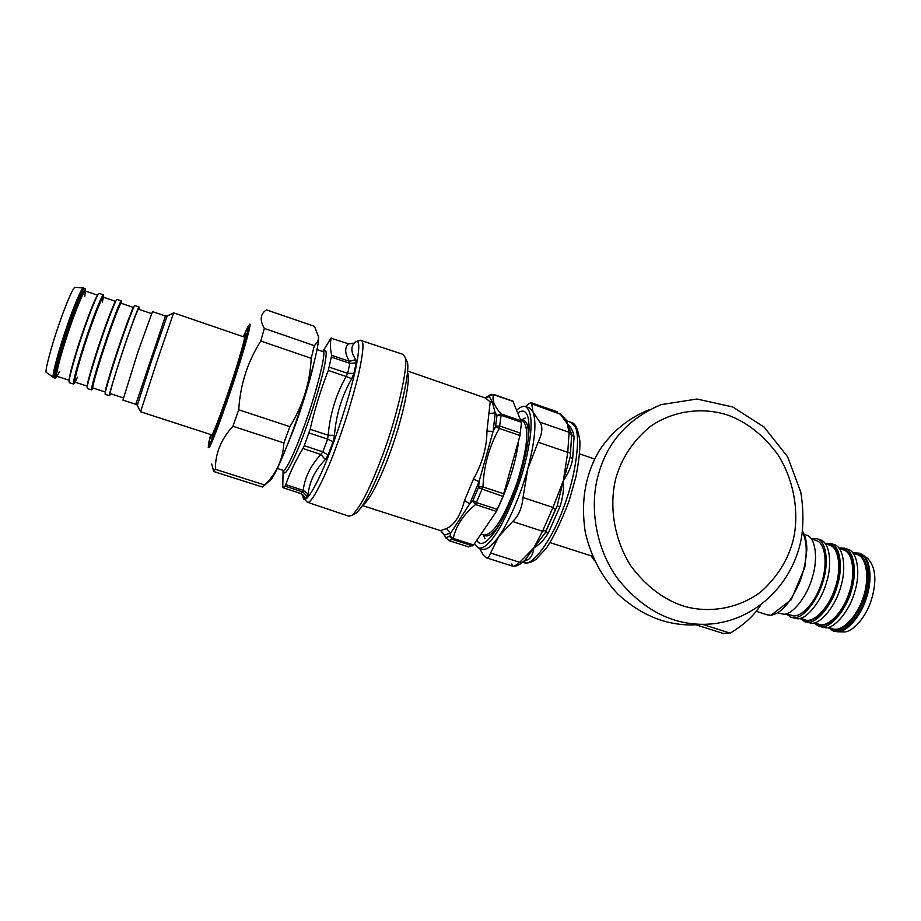 <?xml version="1.0" encoding="UTF-8"?>
<svg xmlns="http://www.w3.org/2000/svg" width="921" height="921" viewBox="0 0 921 921"><rect width="100%" height="100%" fill="white"/><g stroke="black" fill="none" stroke-linecap="round" stroke-linejoin="round"><path stroke-width="1.38" d="M402.926 354.332L361.274 340.597C364.232 341.334 363.311 352.651 358.488 374.548C352.34 399.599 344.638 424.431 335.371 449.045C324.227 479.196 310.826 505.065 307.257 502.198L348.829 516.197L351.799 515.438C359.282 508.76 368.458 491.538 379.325 463.747C395.639 423.579 409.707 362.897 404.803 356.818L402.845 354.309M303.412 495.348L305.001 498.169L307.269 496.626L308.132 493.944C309.594 481.246 315.316 469.768 325.309 459.521L320.888 454.479L322.799 451.854L304.264 445.706L302.951 448.492C295.653 460.465 289.931 472.519 285.775 484.642L285.073 486.138L283.081 487.716L282.793 487.048L283.081 470.309M304.264 445.706L310.112 429.29C314.821 409.016 320.876 389.399 328.29 370.438L331.733 355.368C330.179 348.967 329.994 343.257 331.18 338.237L348.541 343.821L331.18 338.237M300.637 493.483L302.974 492.021L303.216 490.352L285.775 484.642M325.309 459.521L328.06 454.997L322.799 451.854L327.6 439.133L328.164 435.219L310.112 429.29M328.06 454.997L333.08 441.769L334.473 435.368C336.027 414.957 341.783 396.076 351.741 378.727L346.135 376.493L347.712 373.385L329.338 367.203M351.753 378.727L353.94 373.35L347.712 373.385L349.865 363.346L349.416 361.297L331.733 355.368M322.73 351.557L331.157 337.938M353.94 373.35L356.139 362.909L355.782 359.662C351.131 352.789 350.648 347.252 354.332 343.049L354.378 342.762M308.132 493.944L303.216 490.352C304.77 477.4 310.665 465.45 320.888 454.479L302.951 448.492M334.473 435.368L328.164 435.219C330.006 414.059 335.992 394.487 346.135 376.493L328.29 370.438M355.782 359.662L349.416 361.297C344.915 353.929 344.5 348.161 348.161 343.994L354.332 343.049M303.988 496.787L303.527 495.406L300.741 493.541L283 487.716M404.803 356.818L406.886 361.216C411.629 367.191 398.229 425.26 382.606 463.643C372.188 490.214 363.358 506.723 356.093 513.17L353.491 513.999M407.485 370.99L485.332 397.976L490.202 401.832L486.933 431.132L493.126 431.373L495.51 426.849L499.309 428.449L501.139 415.279L521.493 422.29L520.008 435.529L502.958 496.407L496.442 511.397L473.613 544.944L468.605 546.89M486.933 431.132C486.91 447.111 482.408 463.125 473.417 479.173L464.506 500.506L469.722 503.845L472.68 501.185L475.547 504.57L482.972 486.921C483.801 465.681 489.247 446.19 499.309 428.449L520.008 435.529M448.654 540.512L452.522 539.453L453.293 538.451C455.86 526.018 463.286 514.724 475.547 504.57L496.442 511.397M485.229 397.953L489.293 396.479L489.696 395.305L493.817 394.718L491.192 394.372L485.413 397.953M512.928 401.245L521.493 422.29M495.51 426.849L496.983 415.532L501.139 415.279L500.943 413.874C493.967 405.666 491.584 399.288 493.817 394.718L513.55 401.579M472.68 501.185L478.678 486.887L482.972 486.921L503.914 493.84M440.687 530.646L446.144 537.588L449.92 536.103L453.293 538.451L473.613 544.944M445.902 537.369L448.746 540.558L468.685 546.924M496.983 415.532L500.943 413.874L521.447 420.943M464.506 500.506C460.419 515.702 454.387 525.062 446.42 528.573L450.714 533.04L444.475 535.055L440.929 530.749M478.678 486.887L479.058 481.568L469.722 503.845L450.714 533.04L449.92 536.103M496.856 415.026L495.245 412.953L493.126 431.373L479.058 481.568L473.417 479.173M485.655 397.987L489.293 396.479L492.309 402.132L495.245 412.953L489.028 413.494M211.68 434.827L140.579 411.791L156.651 362.321L173.655 312.852L244.341 337.086C245.654 336.66 238.93 360.18 231.597 382.25C223.734 406.265 214.052 432.122 212.291 434.217L212.21 435.138M135.951 404.342L122.919 400.105L138.069 351.454L152.506 311.597L165.458 316.03L136.078 403.617L137.252 405.367M53.36 377.46L46.05 372.176C45.279 369.448 51.426 346.135 58.645 325.32C65.115 306.129 73.519 286.304 75.05 287.317L83.362 287.974C81.9 286.915 73.231 307.66 66.462 327.738C58.944 349.52 52.405 373.857 53.107 376.631L54.558 377.886L54.212 376.988C53.522 374.214 60.118 349.738 67.659 327.922C74.463 307.775 83.109 287.076 84.479 288.354C85.354 288.515 85.734 289.436 85.607 291.128M84.479 288.354L83.362 287.974M75.223 382.227L73.715 384.103L69.34 382.687L69.087 381.824C68.603 379.13 75.407 354.781 82.89 333.011C89.659 312.91 98.063 292.187 99.192 293.373L103.532 294.858L103.624 297.276M73.715 384.103L73.473 383.251C73.058 380.58 79.92 356.266 87.391 334.519C94.149 314.429 102.473 293.695 103.532 294.858M92.975 388.006L91.651 389.94L87.311 388.524L87.161 387.706C86.942 385.105 93.977 360.905 101.402 339.193C108.137 319.161 116.23 298.404 117.071 299.486L121.388 300.96L121.296 303.308M91.651 389.94L91.524 389.123C91.375 386.544 98.455 362.39 105.869 340.689C112.604 320.669 120.616 299.901 121.388 300.96M110.635 393.751L109.484 395.731L105.167 394.338L105.121 393.543C105.167 391.034 112.431 366.995 119.788 345.34C126.499 325.366 134.293 304.575 134.834 305.565L139.129 307.027L138.864 309.306M109.484 395.731L109.461 394.959C109.564 392.473 116.886 368.469 124.231 346.826C130.932 326.863 138.657 306.071 139.129 307.027M151.493 313.612L138.426 309.157C137.874 308.362 129.711 330.524 122.896 351.051C115.079 374.363 109.092 394.798 110.198 393.612L123.322 397.884M862.873 554.983L867.939 558.598C875.802 567.486 876.953 581.255 871.37 599.916C865.993 617.577 852.282 632.497 843.843 631.898L837.638 631.748C846.399 632.382 860.709 616.736 866.362 598.213C872.049 581.819 871.208 561.085 862.873 554.983L859.155 553.141C868.929 555.789 871.945 577.306 866.442 594.851C861.457 614.226 846.134 632.278 836.798 631.472L833.148 630.966L827.991 627.466M828.106 627.431L833.148 630.966L837.224 631.748M838.858 547.903L844.672 548.191L847.988 549.319C857.624 551.932 860.502 573.438 854.976 591.029C849.956 610.439 834.737 628.571 825.527 627.811L818.596 626.234L813.888 622.999M844.672 548.191C854.262 550.781 857.094 572.286 851.568 589.889C846.537 609.311 831.352 627.466 822.177 626.717L818.596 626.234M825.078 543.286L830.949 543.494L834.276 544.633C843.74 547.178 846.434 568.683 840.896 586.32C835.831 605.776 820.749 624.012 811.689 623.31L804.793 621.744L800.084 618.428M830.949 543.494C840.366 546.026 843.014 567.532 837.477 585.169C832.4 604.637 817.341 622.907 808.316 622.216L804.793 621.744M811.217 538.647L817.146 538.773L820.496 539.925C829.786 542.411 832.296 563.905 826.736 581.588C821.636 601.091 806.669 619.43 797.77 618.785L790.92 617.231L786.212 613.823M817.146 538.773C826.39 541.249 828.854 562.743 823.293 580.437C818.182 599.951 803.25 618.313 794.386 617.68L790.92 617.231M786.534 613.72L791.496 615.332C799.186 619.188 814.613 604.487 821.21 583.856C827.737 565.955 825.93 543.344 816.455 540.639L811.413 538.912M804.16 534.341L806.635 535.182C815.753 537.611 818.078 559.105 812.495 576.822C807.349 596.371 792.532 614.825 783.783 614.238L777.98 613.029M695.816 624.76L722.985 633.395L730.146 633.153C743.834 624.956 753.965 615.677 760.539 605.316M702.711 624.415L730.146 633.153M213.695 471.529L262.45 487.025L264.73 485.01C276.576 473.336 282.977 459.314 283.91 442.932L289.896 426.653C302.859 405.574 309.963 382.802 311.229 358.327L314.291 345.674C317.342 342.9 318.747 339.884 318.493 336.625L314.441 326.322L266.457 309.882C260.309 313.842 259.584 320.013 264.304 328.406L260.793 341.023C247.634 361.711 240.277 384.621 238.723 409.776L232.886 426.262C221.028 439.282 215.203 453.627 215.399 469.307L213.695 471.529L211.772 464.023M318.401 335.601L318.62 337.259C319.011 346.135 310.204 379.59 300.2 409.35C289.321 442.368 275.609 474.822 271.119 479.381L269.646 480.716M238.723 409.776L289.896 426.653M283.91 442.932L232.886 426.262M311.229 358.327L260.793 341.023M264.304 328.406L314.291 345.674M215.399 469.307L264.73 485.01M479.622 548.421L483.134 554.845L486.035 557.677C487.842 558.195 489.35 556.641 490.571 553.026L519.674 562.305L522.598 562.178M511.765 563.963L512.617 566.139C513.941 566.484 516.301 565.206 519.674 562.305L533.823 547.949L545.393 532.603L546.303 530.162L542.527 531.256L552.991 507.436L555.398 509.509L557.136 505.94L563.33 480.762C563.986 489.327 562.858 497.939 559.968 506.596L548.536 532.499C544.564 539.395 539.66 544.541 533.823 547.949C533.259 553.164 531.532 556.952 528.619 559.335L523.186 561.706M524.993 560.187L533.823 547.949L542.527 531.256L512.663 521.516C518.535 516.048 521.977 508.047 523.024 497.513L552.991 507.436L563.33 480.762L570.214 457.035L570.49 453.051L567.762 452.349L569.109 432.283L571.63 435.633L571.653 433.987L565.77 419.872M538.117 442.207C542.4 433.158 542.976 426.481 539.844 422.163L569.109 432.283L567.255 423.764C571.158 427.194 573.426 431.65 574.059 437.141L572.655 459.061C571.193 466.74 568.073 473.981 563.33 480.762L567.762 452.349L538.117 442.207L527.791 468.801C521.194 493.679 508.519 523.036 498.675 536.609L497.985 537.588C491.572 546.418 486.3 550.298 482.144 549.227L478.413 548.03L474.591 543.758M561.453 414.623L531.693 403.789L531.394 402.788C530.554 402.523 528.573 403.789 525.465 406.552M559.933 413.633L567.175 421.058L567.255 423.764L559.933 413.633M517.556 409.454C520.664 406.817 523.37 405.873 525.672 406.633C532.672 411.722 532.902 428.818 526.363 457.887C519.617 487.359 504.512 522.575 494.151 536.356C488.015 545.013 482.777 548.916 478.413 548.03M477.055 540.696C478.978 543.885 481.856 544.253 485.678 541.79C495.889 534.065 506.596 514.425 517.809 482.88C527.906 450.392 531.198 428.138 527.687 416.108C525.914 411.18 522.932 409.914 518.753 412.309M525.672 406.633L529.368 407.911L532.983 411.871C536.736 422.071 534.997 441.044 527.791 468.801L523.024 497.513M512.663 521.516L498.675 536.609L490.571 553.026M531.693 403.789L532.983 411.871L539.844 422.163M559.968 506.596L557.136 505.94L545.393 532.603L548.536 532.499M525.695 559.623L522.414 562.328C520.572 564.677 512.882 567.509 512.629 566.139M525.615 559.68L528.619 559.335M567.037 421.012L570.778 422.313L574.6 425.859C581.255 434.585 576.062 475.386 563.56 507.621C551.829 540.374 531.993 567.14 523.899 562.558M574.059 437.141L571.688 434.562L570.214 457.035L572.655 459.061M711.346 623.966L704.956 624.311C753.85 623.333 794.938 583.523 801.995 534.364C803.515 520.296 803.124 506.228 800.786 492.148L787.559 456.666L763.981 426.976L732.644 406.921L696.955 399.035L661.094 404.63C627.834 418.71 606.812 442.471 598.028 475.938C589.44 506.619 595.496 549.319 618.693 580C643.56 610.105 672.318 624.875 704.956 624.311L691.683 624.968C664.893 625.002 640.268 614.698 617.818 594.033C601.517 576.558 590.66 555.904 585.249 532.085C580.564 501.07 585.411 473.659 599.79 449.828C612.108 431.477 628.467 418.146 648.879 409.833M353.791 343.406C359.432 337.454 360.284 344.811 356.358 365.487C352.064 387.085 341.115 422.647 331.802 447.169C317.906 485.16 302.767 509.877 303.009 495.325M333.08 441.769L327.6 439.133L309.019 432.951M307.269 496.626L302.974 492.021L285.073 486.138M305.001 498.169L300.822 493.541L283.081 487.716M356.139 362.909L349.865 363.346L331.618 357.198M313.67 364.279C310.389 379.786 301.455 408.567 294.294 427.839L283.484 454.686M283.749 470.539C283.587 480.071 294.513 459.959 304.644 431.822C312.518 410.352 318.839 389.79 323.593 370.161C327.093 354.125 327.047 347.977 323.455 351.707L322.834 351.592C327.531 348.679 315.788 395.719 302.606 430.579C294.582 452.706 285.245 472.197 283.15 470.332L277.371 468.467M363.15 504.731C370.046 500.69 383.412 472.749 392.979 444.383C403.893 412.942 410.294 379.878 407.807 373.293L407.416 372.072M495.786 426.066L499.942 426.101L520.434 433.112M478.483 487.808L502.958 496.407M473.141 500.552L476.698 502.647L497.409 509.428M449.724 536.459L452.522 539.453L472.634 545.865M446.144 537.588L448.826 540.581L468.754 546.936M446.42 528.573L440.606 530.623L362.563 505.641M490.202 401.832L492.309 402.132M483.444 534.802C487.612 538.048 493.172 534.295 500.149 523.519M528.251 439.225C529.068 426.25 526.87 419.907 521.654 420.183M481.925 534.307L484.055 534.997C493.161 535.193 504.178 517.706 517.095 482.535C527.871 447.376 529.621 426.676 522.345 420.425L522.253 420.39M498.963 505.951C508.945 483.997 515.392 463.194 518.304 443.565M140.579 411.722L137.275 405.413L151.62 360.641L167.173 315.961L173.62 312.887M247.254 333.667C246.874 333.183 245.999 334.346 244.629 337.144L245.331 335.762C246.84 332.872 246.932 334.358 245.596 340.194M214.558 433.123L212.36 437.602M212.44 433.975C212.06 436.255 212.256 436.784 213.016 435.575L217.817 424.685M243.132 348.909C246.08 338.03 246.644 334.219 244.836 337.466M55.674 376.321C54.88 373.535 62.847 345.076 70.572 323.432C78.227 301.294 86.206 284.29 85.572 291.117M85.354 291.048C85.193 285.003 73.415 313.416 65 340.194C55.306 370.795 53.199 384.943 59.669 371.359M84.663 296.631L85.377 291.83M56.837 376.217L56.929 376.275C55.041 377.219 60.176 356.312 68.096 332.78C74.923 312.046 83.961 289.942 85.411 291.059L85.319 291.048M97.396 295.676C95.162 298.093 87.426 317.952 81.382 336.084C74.555 356.254 68.891 376.965 69.271 379.544L69.282 379.763M103.221 297.115C103.359 291.381 91.996 319.875 83.535 346.492C73.818 376.896 71.297 390.769 77.433 377.161M102.346 302.652L103.198 297.909M74.854 382.019L74.981 382.146C73.358 383.171 78.78 362.425 86.655 338.963C93.493 318.309 102.231 296.182 103.371 297.184L103.21 297.218M115.655 301.489C114.319 302.053 106.652 322.016 100.435 340.574C93.482 361.009 87.161 382.917 87.334 385.427L87.368 386.072M120.985 303.136C121.503 297.909 112.132 321.89 104.338 345.513C95.312 372.533 89.901 392.956 92.791 387.718L92.319 388.248L92.917 387.983C91.547 389.088 97.269 368.504 105.109 345.122C111.936 324.526 120.375 302.387 121.215 303.285L120.904 302.71L120.973 303.423M121.215 303.285L133.591 307.51C133.061 306.566 125.647 326.356 119.258 345.352C112.258 365.936 105.351 388.835 105.293 391.264L105.397 392.024M802.398 531.417C808.131 544.207 807.429 560.624 800.268 580.667C791.081 602.219 781.227 613.743 770.716 615.251L767.032 614.791L770.992 615.286L791.22 599.721L804.793 567.428L806.854 549.434C806.738 541.571 805.253 535.469 802.421 531.152M853.433 553.256C864.163 550.816 871.243 570.364 866.212 590.05C862.551 609.783 846.192 631.311 836.176 630.275L828.762 627.466M829.13 627.143C837.189 635.847 855.149 622.723 863.414 598.903C871.393 578.411 866.799 552.819 854.723 553.705M853.088 553.141L857.244 554.557C867.237 557.447 869.551 580.057 863.058 597.81C856.53 618.279 840.62 632.658 832.469 628.675L828.416 627.351M815.338 622.573C823.19 631.426 840.965 618.348 849.346 594.39C857.382 573.783 853.042 548.11 841.115 549.054M839.273 548.421L843.578 549.895C853.399 552.727 855.551 575.326 849.047 593.136C842.496 613.662 826.736 628.145 818.746 624.208L814.532 622.838M801.489 617.991C809.122 626.971 826.701 613.95 835.197 589.866C843.302 569.143 839.215 543.367 827.438 544.38M825.389 543.678L829.844 545.209C839.492 547.972 841.46 570.583 834.956 588.438C828.382 609.011 812.783 623.609 804.942 619.718L800.568 618.29M209.228 445.488C207.674 447.905 208.169 444.244 210.725 434.516L208.227 447.606L209.125 447.698C211.346 445.407 224.977 408.763 235.12 377.403C245.101 347.102 252.653 319.115 249.28 324.756L243.374 336.752L247.335 327.795C251.744 318.678 245.677 342.727 235.465 374.018C225.714 404.492 211.439 443.243 209.228 445.488M210.863 434.562C208.779 442.771 208.445 445.752 209.861 443.531C212.314 441.021 228.88 395.178 238.148 365.269C249.096 330.57 250.823 318.562 243.524 336.81M571.63 435.633L570.49 453.051M555.398 509.509L546.303 530.162M793.465 538.992C788.572 558.92 777.842 576.431 761.276 591.512C737.986 609.426 707.316 613.513 682.53 605.776C663.258 599.226 646.174 586.136 631.265 566.53C613.524 539.199 609.115 504.904 615.781 478.54C621.491 458.14 633.061 440.745 650.491 426.342C674.748 409.523 705.175 407.151 729.006 415.532C747.461 422.555 763.716 435.529 777.75 454.456C794.524 480.693 799.175 513.273 793.465 538.992M591.432 556.042L593.976 559.496M592.594 556.319L550.056 542.63M307.257 502.198L303.493 497.881M361.274 340.597C361.999 339.837 360.088 340.24 355.529 341.806M353.48 343.429L348.541 343.821M322.834 351.592L317.054 349.6M351.799 515.438L356.093 513.17M493.621 394.43L513.227 401.257M490.663 394.556L486.311 397.193M446.259 538.52L443.22 533.19M485.033 538.704L483.134 534.698M525.384 417.938L521.332 420.08M521.228 420.034L522.345 420.425M165.458 316.03L167.127 315.972M211.957 434.954L211.968 439.317M244.963 337.132L244.341 337.086M57.102 376.332C55.974 377.84 55.122 378.358 54.558 377.886M56.929 376.275L69.202 380.269M85.411 291.059L97.638 295.238M74.981 382.146L87.357 386.175M103.371 297.184L115.701 301.397M92.917 387.983L105.397 392.047M756.233 611.291L767.032 614.791M852.811 552.796L859.155 553.141M247.289 333.529C245.884 344.396 215.583 434.309 211.565 440.203M318.62 337.259L318.493 336.625M271.119 479.381L264.339 485.494M486.035 557.689L512.617 566.139M531.394 402.788L557.769 411.986M571.745 435.748L571.653 433.987L571.745 435.748M522.644 562.155L523.911 562.558M523.98 562.581C526.985 563.675 530.945 562.65 535.861 559.508L546.176 548.409C553.602 537.415 561.246 521.585 569.097 500.92L575.97 476.618C578.883 461.34 580.184 449.471 579.873 440.986C578.054 428.737 575.026 422.509 570.778 422.313M594.448 560.509L591.8 556.814M579.62 453.892L594.644 459.038"/></g></svg>
